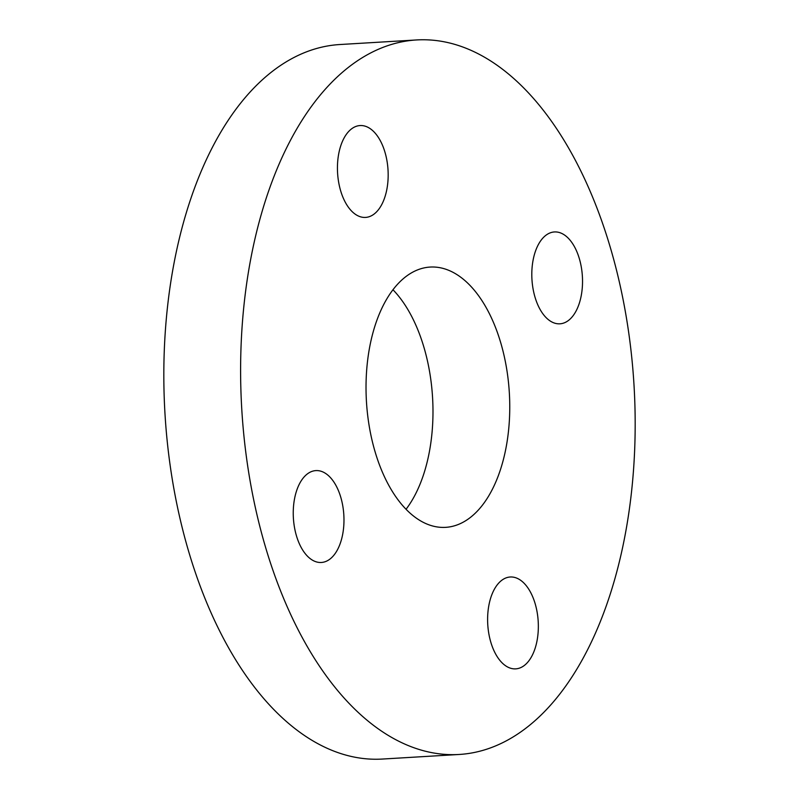 <?xml version="1.0" encoding="UTF-8"?>
<svg xmlns="http://www.w3.org/2000/svg" width="799" height="799" viewBox="0 0 799 799"><rect width="100%" height="100%" fill="white"/><g stroke="black" fill="none" stroke-linecap="round" stroke-linejoin="round"><path stroke-width="1.2" d="M416.569 39.95L339.785 44.534A357.892 196.514 86.6 0 0 194.117 568.858A357.892 196.514 86.6 0 0 382.431 759.05L459.215 754.466A357.892 196.514 -93.4 0 1 270.901 564.274A357.892 196.514 -93.4 0 1 416.569 39.95A357.892 196.514 -93.4 0 1 604.883 230.142A357.892 196.514 -93.4 0 1 459.215 754.466M377.058 458.067A130.377 71.59 86.6 0 0 445.662 527.35A130.377 71.59 86.6 0 0 498.726 336.349A130.377 71.59 86.6 0 0 430.122 267.066A130.377 71.59 86.6 0 0 377.058 458.067M406.052 509.273A130.377 71.59 86.6 0 0 421.942 340.933A130.377 71.59 86.6 0 0 392.948 289.727M349.283 130.856A46.012 25.268 -93.4 0 1 360.059 125.553A46.012 25.268 -93.4 0 1 386.766 159.69A46.012 25.268 -93.4 0 1 376.319 212.115A46.012 25.268 -93.4 0 1 365.543 217.418A46.012 25.268 -93.4 0 1 338.846 183.281A46.012 25.268 -93.4 0 1 349.283 130.856M305.098 475.904A46.012 25.268 -93.4 0 1 315.865 470.601A46.012 25.268 -93.4 0 1 342.571 504.748A46.012 25.268 -93.4 0 1 332.124 557.173A46.012 25.268 -93.4 0 1 321.348 562.476A46.012 25.268 -93.4 0 1 294.651 528.329A46.012 25.268 -93.4 0 1 305.098 475.904M499.465 582.301A46.012 25.268 -93.4 0 1 510.231 576.998A46.012 25.268 -93.4 0 1 536.938 611.135A46.012 25.268 -93.4 0 1 526.491 663.56A46.012 25.268 -93.4 0 1 515.715 668.863A46.012 25.268 -93.4 0 1 489.018 634.726A46.012 25.268 -93.4 0 1 499.465 582.301M543.65 237.253A46.012 25.268 -93.4 0 1 554.426 231.95A46.012 25.268 -93.4 0 1 581.123 266.087A46.012 25.268 -93.4 0 1 570.686 318.511A46.012 25.268 -93.4 0 1 559.909 323.815A46.012 25.268 -93.4 0 1 533.213 289.677A46.012 25.268 -93.4 0 1 543.65 237.253"/></g></svg>
